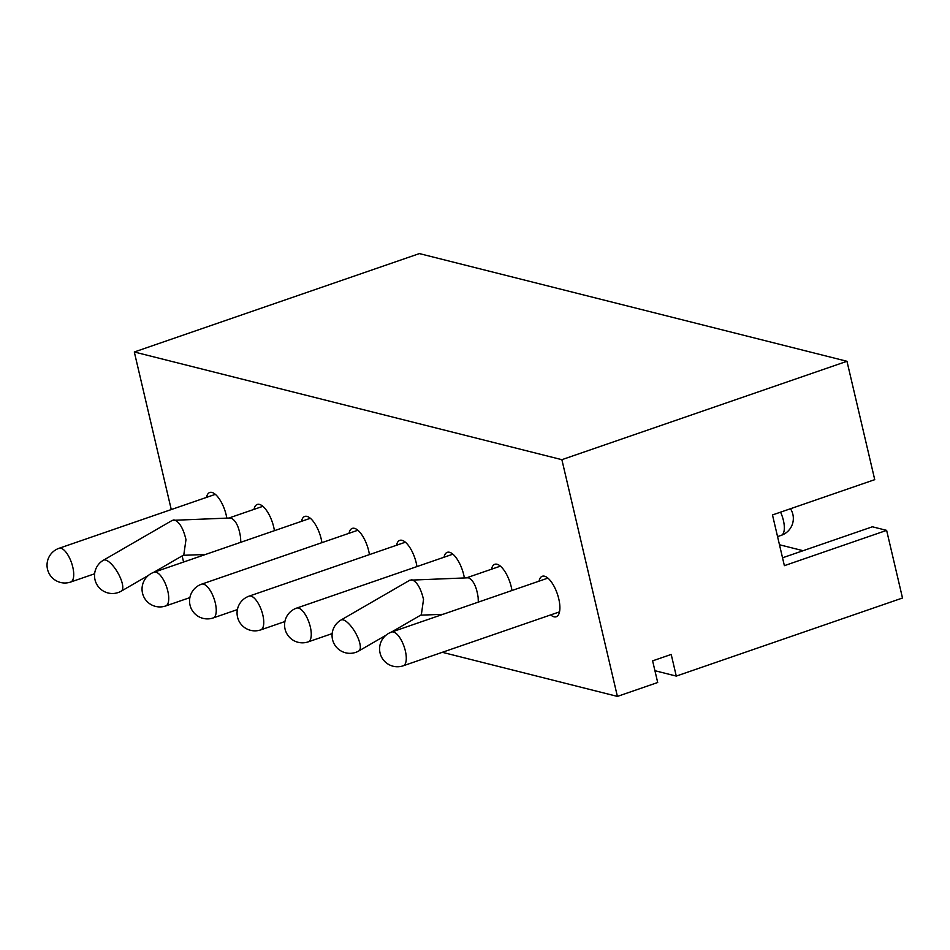 <?xml version="1.0" encoding="UTF-8"?>
<svg xmlns="http://www.w3.org/2000/svg" width="950" height="950" viewBox="0 0 950 950"><rect width="100%" height="100%" fill="white"/><g stroke="black" fill="none" stroke-linecap="round" stroke-linejoin="round"><path stroke-width="1.43" d="M491.518 569.204A21.411 8.467 71 0 1 494.784 564.3A21.411 8.467 71 0 1 511.266 586.946A21.411 8.467 71 0 1 511.967 590.508M782.527 557.804L872.385 526.787L886.635 530.373L902.5 598.013L676.281 676.091L671.211 654.443L652.614 660.856L657.697 682.504L617.405 696.409L561.878 459.681L134.306 351.987L171.261 509.556M617.405 696.409L442.32 652.306M383.681 637.545L382.506 637.248M182.139 555.904L183.576 562.032M539.03 581.174A21.411 8.467 71 0 1 542.284 576.27A21.411 8.467 71 0 1 558.778 598.904A21.411 8.467 71 0 1 556.261 616.752A21.411 8.467 71 0 1 550.668 614.911M444.006 557.234A21.411 8.467 71 0 1 447.272 552.342A21.411 8.467 71 0 1 463.766 574.976A21.411 8.467 71 0 1 464.336 577.802M396.506 545.276A21.411 8.467 71 0 1 399.76 540.372A21.411 8.467 71 0 1 416.254 563.006A21.411 8.467 71 0 1 416.943 566.58M348.994 533.306A21.411 8.467 71 0 1 352.26 528.402A21.411 8.467 71 0 1 368.742 551.048A21.411 8.467 71 0 1 369.443 554.61M301.483 521.336A21.411 8.467 71 0 1 304.748 516.444A21.411 8.467 71 0 1 321.231 539.077A21.411 8.467 71 0 1 321.931 542.652M253.982 509.378A21.411 8.467 71 0 1 257.236 504.474A21.411 8.467 71 0 1 273.731 527.107A21.411 8.467 71 0 1 274.419 530.682M206.471 497.408A21.411 8.467 71 0 1 209.736 492.504A21.411 8.467 71 0 1 226.219 515.149A21.411 8.467 71 0 1 226.789 517.964M886.635 530.373L784.379 565.666L772.481 514.947L874.736 479.655L846.972 361.285L419.401 253.591L134.306 351.987M561.878 459.681L846.972 361.285M779.463 544.754L803.094 550.703M654.93 670.712L676.281 676.091M103.431 560.215A17.848 17.848 0 0 0 108.003 592.966A17.848 17.848 0 0 0 121.303 591.114A17.848 6.175 59.9 0 0 119.082 575.106A17.848 6.175 59.9 0 0 105.593 560.037A17.848 6.175 59.9 0 0 103.431 560.215L172.33 520.351L230.826 517.964C235.731 520.173 238.984 526.727 240.588 537.605L240.789 542.284M173.696 519.947L174.681 520.066C179.609 522.179 183.374 528.711 185.974 539.648L183.789 554.954L153.757 572.327M340.967 620.041A17.848 17.848 0 0 0 345.551 652.793A17.848 17.848 0 0 0 358.839 650.94A17.848 6.175 59.9 0 0 356.63 634.932A17.848 6.175 59.9 0 0 343.14 619.863A17.848 6.175 59.9 0 0 340.967 620.041L409.866 580.177L468.374 577.79C473.266 580.011 476.52 586.554 478.135 597.431L478.337 602.122M411.231 579.785L412.217 579.892C417.145 582.006 420.921 588.537 423.522 599.474L421.337 614.781L391.293 632.154M777.563 536.607L781.316 535.313A17.848 7.054 -109 0 0 783.406 520.434A17.848 7.054 -109 0 0 780.568 512.145M547.877 578.111L391.614 632.047A17.848 7.054 71 0 1 405.353 650.916A17.848 7.054 71 0 1 403.251 665.784L559.526 611.859M452.865 554.183L296.59 608.119A17.848 7.054 71 0 1 310.329 626.976A17.848 7.054 71 0 1 308.239 641.856L332.156 633.602M405.353 542.212L249.09 596.149A17.848 7.054 71 0 1 262.829 615.018A17.848 7.054 71 0 1 260.728 629.886L284.905 621.549M357.841 530.254L201.578 584.179A17.848 7.054 71 0 1 215.317 603.048A17.848 7.054 71 0 1 213.227 617.928L237.393 609.579M310.341 518.284L154.066 572.221A17.848 7.054 71 0 1 167.806 591.078A17.848 7.054 71 0 1 165.716 605.957L189.893 597.609M215.317 494.356L59.054 548.293A17.848 7.054 71 0 1 72.794 567.15A17.848 7.054 71 0 1 70.692 582.029L94.62 573.776M781.316 535.313A17.848 17.848 0 0 0 790.471 508.737M391.614 632.047A17.848 17.848 0 0 0 380.059 652.994A17.848 17.848 0 0 0 403.251 665.784M296.59 608.119A17.848 17.848 0 0 0 285.048 629.066A17.848 17.848 0 0 0 308.239 641.856M249.09 596.149A17.848 17.848 0 0 0 237.536 617.096A17.848 17.848 0 0 0 260.728 629.886M201.578 584.179A17.848 17.848 0 0 0 190.024 605.126A17.848 17.848 0 0 0 213.227 617.928M154.066 572.221A17.848 17.848 0 0 0 142.512 593.168A17.848 17.848 0 0 0 165.716 605.957M59.054 548.293A17.848 17.848 0 0 0 47.5 569.228A17.848 17.848 0 0 0 70.692 582.029M229.354 517.869L262.829 506.326M121.303 591.114L148.414 575.415M183.16 555.311L205.461 554.479M466.901 577.707L500.377 566.153M358.839 650.94L385.961 635.253M420.696 615.149L442.997 614.318"/></g></svg>
